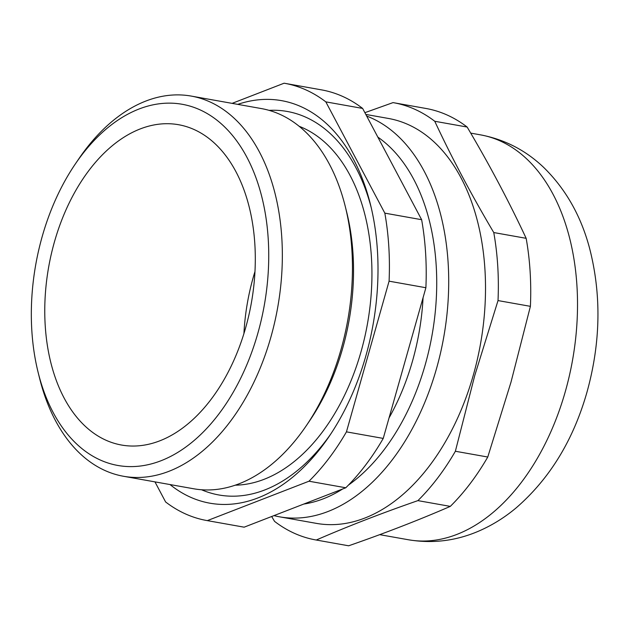 <?xml version="1.0" encoding="UTF-8"?>
<svg xmlns="http://www.w3.org/2000/svg" width="629" height="629" viewBox="0 0 629 629"><rect width="100%" height="100%" fill="white"/><g stroke="black" fill="none" stroke-linecap="round" stroke-linejoin="round"><path stroke-width="0.94" d="M325.822 101.867L384.83 213.145L421.634 219.702L362.626 108.424L325.822 101.867A222.053 140.495 100.1 0 0 284.654 83.303L321.458 89.861A222.053 140.495 -79.9 0 1 362.626 108.424M384.83 213.145A222.053 140.495 100.1 0 1 389.084 281.171L346.445 431.856A222.053 140.495 100.1 0 1 308.981 481.216L207.326 520.623A222.053 140.495 100.1 0 1 206.784 520.529A222.053 140.495 100.1 0 1 165.608 501.958L154.962 481.877M232.117 103.36L284.104 83.209A222.053 140.495 100.1 0 1 284.654 83.303M170.027 484.566A204.433 129.346 -79.9 0 0 329.101 436.487A204.433 129.346 -79.9 0 0 365.921 355.692A204.433 129.346 -79.9 0 0 370.434 204.401A204.433 129.346 -79.9 0 0 237.746 104.367M346.445 431.856L383.242 438.413L425.888 287.728A222.053 140.495 -79.9 0 0 421.634 219.702M206.784 520.529L243.588 527.078A222.053 140.495 -79.9 0 0 244.131 527.181L345.777 487.774L308.981 481.216M345.777 487.774A222.053 140.495 -79.9 0 0 383.242 438.413M425.888 287.728L389.084 281.171M207.326 520.623L244.131 527.181M389.044 417.908A183.676 116.216 -79.9 0 0 412.6 360.716A183.676 116.216 -79.9 0 0 423.073 297.674M377.832 137.098A193.087 122.168 100.1 0 1 425.306 364.466A193.087 122.168 100.1 0 1 348.411 485.116M342.663 488.977A193.087 122.168 100.1 0 1 303.744 504.065M54.385 242.086A162.675 102.928 -79.9 0 0 121.507 445.033A162.675 102.928 -79.9 0 0 245.68 327.662A162.675 102.928 -79.9 0 0 178.557 124.715A162.675 102.928 -79.9 0 0 54.385 242.086M257.89 333.126A183.432 116.058 100.1 0 1 144.646 465.374A183.432 116.058 100.1 0 1 38.125 372.368A183.432 116.058 100.1 0 1 42.174 236.622A183.432 116.058 100.1 0 1 75.221 164.122A183.432 116.058 100.1 0 1 222.8 125.187A183.432 116.058 100.1 0 1 257.89 333.126M75.221 164.122L78.641 159.082A193.087 122.168 100.1 0 1 191.247 96.088A193.087 122.168 100.1 0 1 270.926 336.971A193.087 122.168 100.1 0 1 123.536 476.279A193.087 122.168 100.1 0 1 39.596 378.281L38.125 372.368M123.536 476.279L193.646 488.764A193.087 122.168 -79.9 0 0 306.252 425.778A193.087 122.168 -79.9 0 0 341.028 349.457A193.087 122.168 -79.9 0 0 345.297 206.571A193.087 122.168 -79.9 0 0 261.357 108.573L191.247 96.088M345.297 206.571L346.728 212.335A183.676 116.216 100.1 0 1 342.671 348.262A183.676 116.216 100.1 0 1 309.594 420.856L306.252 425.778M235.23 485.187A183.676 116.216 -79.9 0 0 361.077 351.54A183.676 116.216 -79.9 0 0 299.152 126.287M330.815 433.916A194.778 123.237 100.1 0 1 201.532 489.755M269.102 110.366A194.778 123.237 100.1 0 1 371.157 207.413M243.918 333.622A162.675 102.928 100.1 0 1 253.204 277.491A162.675 102.928 100.1 0 1 254.973 271.539M366.676 116.066A205.644 130.109 100.1 0 1 436.55 368.46A205.644 130.109 100.1 0 1 279.583 516.826A205.644 130.109 100.1 0 1 273.953 515.615M279.583 516.826L316.387 523.375A205.644 130.109 -79.9 0 0 473.354 375.01A205.644 130.109 -79.9 0 0 388.502 118.472L365.811 114.431M364.883 112.677L393.039 102.606A222.053 140.495 100.1 0 1 393.589 102.708A222.053 140.495 100.1 0 1 434.757 121.271C451.842 157.903 471.514 194.998 493.765 232.549A222.053 140.495 100.1 0 1 498.019 300.576L474.746 375.568L455.372 451.26A222.053 140.495 100.1 0 1 417.908 500.621C381.441 513.295 347.562 526.426 316.261 540.028A222.053 140.495 100.1 0 1 315.719 539.926A222.053 140.495 100.1 0 1 274.543 521.362L271.681 516.495M493.765 232.549L526.159 238.32A222.053 140.495 -79.9 0 1 530.404 306.339L511.031 382.031L487.766 457.024A222.053 140.495 -79.9 0 1 450.301 506.384L417.908 500.621M315.719 539.926L348.104 545.697A222.053 140.495 -79.9 0 0 348.655 545.791C385.113 533.117 419 519.979 450.301 506.384M526.159 238.32C509.065 201.689 489.401 164.594 467.143 127.042A222.053 140.495 -79.9 0 0 425.975 108.471L393.589 102.708M530.404 306.339L498.019 300.576M455.372 451.26L487.766 457.024M467.143 127.042L434.757 121.271M316.261 540.028L348.655 545.791M379.704 534.658L408.394 539.761A205.644 130.109 -79.9 0 0 565.361 391.403A205.644 130.109 -79.9 0 0 480.509 134.858L470.72 133.112M408.394 539.761C432.524 543.794 455.962 540.909 478.7 531.12C492.153 525.286 504.67 517.51 516.26 507.784C549.777 478.669 573.373 440.048 587.038 391.938C600.648 342.711 601.521 294.938 589.672 248.612C581.07 216.038 565.691 188.928 543.519 167.259C525.561 150.213 504.56 139.41 480.509 134.858"/></g></svg>
